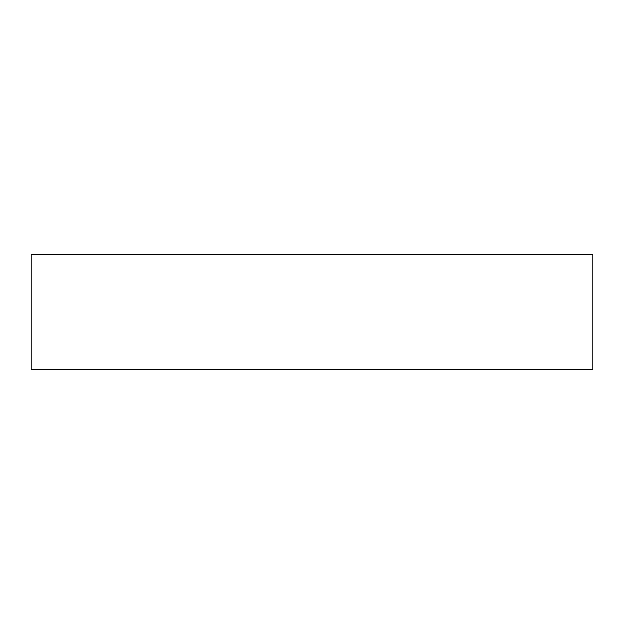 <?xml version="1.0" encoding="UTF-8"?>
<svg xmlns="http://www.w3.org/2000/svg" width="624" height="624" viewBox="0 0 624 624"><rect width="100%" height="100%" fill="white"/><g stroke="black" fill="none" stroke-linecap="round" stroke-linejoin="round"><path stroke-width="0.94" d="M31.2 254.608L592.8 254.608L592.8 369.392L31.2 369.392L31.2 254.608"/></g></svg>
